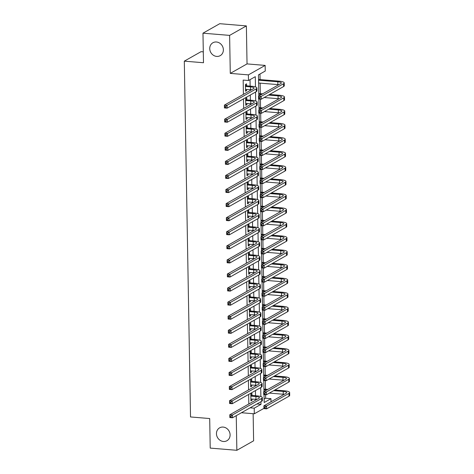 <?xml version="1.0" encoding="UTF-8"?>
<svg xmlns="http://www.w3.org/2000/svg" width="474" height="474" viewBox="0 0 474 474"><rect width="100%" height="100%" fill="white"/><g stroke="black" fill="none" stroke-linecap="round" stroke-linejoin="round"><path stroke-width="0.71" d="M223.153 427.074A7.412 6.624 60.5 0 1 229.813 432.881A7.412 6.624 60.5 0 1 226.928 440.731A7.412 6.624 60.5 0 1 223.402 441.484A7.412 6.624 60.5 0 1 216.742 435.677A7.412 6.624 60.5 0 1 219.628 427.826A7.412 6.624 60.5 0 1 223.153 427.074M216.428 41.996A7.412 6.624 60.5 0 1 223.088 47.803A7.412 6.624 60.5 0 1 220.209 55.654A7.412 6.624 60.5 0 1 216.683 56.412A7.412 6.624 60.5 0 1 210.023 50.605A7.412 6.624 60.5 0 1 212.903 42.755A7.412 6.624 60.5 0 1 216.428 41.996M264.119 399.108L265.641 398.243L270.968 398.681L271.021 401.792M203.299 51.856L201.059 51.672L184.309 61.152L190.518 416.954L209.698 418.542L210.213 448.096L236.858 450.3L253.614 440.814L253.14 413.701M184.309 61.152L203.488 62.74L202.973 33.186L219.729 23.7L246.373 25.904L229.617 35.39L230.281 73.387L248.4 74.886L265.15 65.406L265.25 71.035L258.46 74.88L258.828 95.997M230.281 73.387L247.037 63.907L246.373 25.904M247.037 63.907L265.15 65.406M265.641 398.243L265.582 394.724M265.481 389.225L265.333 380.646M265.239 375.153L265.09 366.574M264.996 361.075L264.842 352.496M264.747 347.004L264.599 338.424M264.504 332.926L264.35 324.352M264.255 318.854L264.107 310.274M264.012 304.782L263.858 296.203M263.763 290.704L263.615 282.125M263.52 276.632L263.366 268.053M263.271 262.555L263.123 253.975M263.029 248.483L262.88 239.903M262.78 234.411L262.632 225.831M262.537 220.333L262.389 211.754M262.288 206.261L262.14 197.682M262.045 192.183L261.897 183.604M261.796 178.111L261.648 169.532M261.553 164.034L261.405 155.454M261.31 149.962L261.156 141.382M261.061 135.89L260.913 127.31M260.819 121.812L260.664 113.233M260.57 107.74L260.422 99.161M260.327 93.662L260.143 83.14M260.078 79.591L259.983 74.015M202.973 33.186L229.617 35.39M255.468 86.914L255.29 76.67L248.494 80.515L243.168 80.076L243.417 94.35M243.494 98.876L243.66 108.428M243.743 112.954L243.909 122.499M243.986 127.026L244.151 136.571M244.234 141.098L244.4 150.649M244.477 155.176L244.643 164.721M244.72 169.248L244.892 178.799M244.969 183.325L245.135 192.871M245.212 197.397L245.384 206.948M245.461 211.469L245.627 221.02M245.704 225.547L245.87 235.092M245.953 239.619L246.119 249.17M246.196 253.697L246.362 263.242M246.444 267.769L246.61 277.32M246.687 281.846L246.853 291.392M246.936 295.918L247.102 305.469M247.179 309.99L247.345 319.541M247.428 324.068L247.594 333.613M247.671 338.14L247.837 347.691M247.914 352.218L248.086 361.763M248.163 366.289L248.329 375.841M248.406 380.367L248.577 389.912M248.654 394.439L248.82 403.984M255.61 400.145L255.599 399.298M255.539 395.749L255.445 390.594M255.368 386.067L255.356 385.226M255.29 381.671L255.202 376.522M255.125 371.995L255.107 371.148M255.048 367.599L254.953 362.444M254.876 357.917L254.864 357.076M254.799 353.527L254.71 348.372M254.633 343.846L254.615 342.998M254.556 339.449L254.467 334.294M254.384 329.768L254.372 328.926M254.307 325.377L254.218 320.223M254.141 315.696L254.123 314.854M254.064 311.3L253.975 306.151M253.892 301.624L253.88 300.777M253.815 297.228L253.726 292.073M253.649 287.546L253.631 286.705M253.572 283.15L253.483 278.001M253.4 273.474L253.389 272.627M253.323 269.078L253.234 263.923M253.157 259.397L253.14 258.555M253.08 255.006L252.992 249.851M252.909 245.325L252.897 244.477M252.832 240.928L252.743 235.774M252.666 231.247L252.648 230.405M252.589 226.856L252.5 221.702M252.417 217.175L252.405 216.334M252.346 212.779L252.251 207.63M252.174 203.103L252.162 202.256M252.097 198.707L252.008 193.552M251.931 189.025L251.913 188.184M251.854 184.635L251.759 179.48M251.682 174.953L251.67 174.106M251.605 170.557L251.516 165.402M251.439 160.876L251.421 160.034M251.362 156.485L251.267 151.33M251.19 146.804L251.179 145.956M251.113 142.407L251.024 137.253M250.947 132.732L250.93 131.885M250.87 128.335L250.782 123.181M250.699 118.654L250.687 117.813M250.622 114.258L250.533 109.109M250.456 104.582L250.438 103.735M250.379 100.186L250.29 95.031M250.207 90.504L250.195 89.663M250.13 86.114L250.017 79.656M246.581 85.681L246.545 83.845L245.413 84.49L245.532 91.245L246.664 90.605L246.646 89.367M246.824 99.759L246.794 97.922L245.662 98.562L245.781 105.317L246.913 104.677L246.889 103.445M247.073 113.831L247.037 111.994L245.905 112.634L246.024 119.395L247.155 118.749L247.138 117.516M247.315 127.909L247.286 126.072L246.154 126.712L246.273 133.467L247.404 132.827L247.381 131.588M247.564 141.981L247.529 140.144L246.397 140.784L246.516 147.538L247.647 146.899L247.629 145.666M247.807 156.059L247.778 154.222L246.646 154.862L246.764 161.616L247.896 160.976L247.872 159.738M248.056 170.13L248.021 168.294L246.889 168.934L247.007 175.688L248.139 175.048L248.121 173.816M248.299 184.202L248.269 182.366L247.138 183.011L247.256 189.766L248.388 189.126L248.364 187.888M248.548 198.28L248.512 196.443L247.381 197.083L247.499 203.838L248.631 203.198L248.607 201.965M248.791 212.352L248.761 210.515L247.629 211.155L247.742 217.916L248.88 217.27L248.856 216.037M249.04 226.43L249.004 224.593L247.872 225.233L247.991 231.987L249.123 231.348L249.099 230.109M249.283 240.502L249.253 238.665L248.121 239.305L248.234 246.059L249.365 245.419L249.348 244.187M249.525 254.579L249.496 252.743L248.364 253.383L248.483 260.137L249.614 259.497L249.591 258.259M249.774 268.651L249.745 266.815L248.607 267.454L248.726 274.209L249.857 273.569L249.839 272.337M250.017 282.723L249.988 280.886L248.856 281.532L248.974 288.287L250.106 287.647L250.082 286.409M250.266 296.801L250.231 294.964L249.099 295.604L249.217 302.359L250.349 301.719L250.331 300.486M250.509 310.873L250.479 309.036L249.348 309.676L249.466 316.436L250.598 315.791L250.574 314.558M250.758 324.951L250.722 323.114L249.591 323.754L249.709 330.508L250.841 329.868L250.823 328.63M251.001 339.023L250.971 337.186L249.839 337.826L249.958 344.58L251.09 343.94L251.066 342.708M251.25 353.094L251.214 351.258L250.082 351.904L250.201 358.658L251.333 358.018L251.315 356.78M251.493 367.172L251.463 365.336L250.331 365.975L250.45 372.73L251.581 372.09L251.558 370.858M251.741 381.244L251.706 379.407L250.574 380.047L250.693 386.808L251.824 386.168L251.801 384.929M251.984 395.322L251.955 393.485L250.823 394.125L250.936 400.88L252.073 400.24L252.049 399.007M236.253 415.668L236.858 450.3M241.444 412.736L254.313 413.796L254.212 408.167L261.008 404.322L260.961 401.685M250.112 407.83L254.212 408.167M248.494 80.515L248.4 74.886M263.941 408.351L254.313 413.796M264.036 394.593L264.178 402.527L270.968 398.681M258.881 99.03L259.071 110.075M259.124 113.108L259.319 124.147M259.373 127.18L259.562 138.224M259.616 141.258L259.811 152.296M259.865 155.33L260.054 166.368M260.108 169.402L260.303 180.446M260.356 183.479L260.546 194.518M260.599 197.551L260.795 208.596M260.842 211.629L261.038 222.667M261.091 225.701L261.281 236.739M261.334 239.773L261.529 250.817M261.583 253.851L261.772 264.889M261.826 267.923L262.021 278.967M262.075 282L262.264 293.039M262.318 296.072L262.513 307.116M262.566 310.15L262.756 321.188M262.809 324.222L263.005 335.26M263.058 338.294L263.248 349.338M263.301 352.372L263.497 363.41M263.55 366.443L263.74 377.488M263.793 380.521L263.988 391.56M260.872 396.548L260.718 387.614M260.623 382.477L260.469 373.536M260.38 368.399L260.226 359.464M260.137 354.327L259.977 345.386M259.888 340.249L259.734 331.314M259.645 326.177L259.485 317.242M259.397 312.099L259.242 303.164M259.154 298.028L258.994 289.093M258.905 283.956L258.751 275.015M258.662 269.878L258.502 260.943M258.413 255.806L258.259 246.871M258.17 241.728L258.016 232.793M257.921 227.656L257.767 218.721M257.678 213.584L257.524 204.644M257.429 199.507L257.275 190.572M257.186 185.435L257.032 176.494M256.944 171.357L256.784 162.422M256.695 157.285L256.541 148.35M256.452 143.207L256.292 134.272M256.203 129.135L256.049 120.2M255.96 115.064L255.8 106.123M255.711 100.986L255.557 92.051M256.902 403.984L261.008 404.322M245.52 90.51L246.664 90.605M245.769 104.582L246.913 104.677M246.012 118.66L247.155 118.749M246.261 132.732L247.404 132.827M246.504 146.804L247.647 146.899M246.747 160.882L247.896 160.976M246.995 174.953L248.139 175.048M247.238 189.031L248.388 189.126M247.487 203.103L248.631 203.198M247.73 217.175L248.88 217.27M247.979 231.253L249.123 231.348M248.222 245.325L249.365 245.419M248.471 259.402L249.614 259.497M248.714 273.474L249.857 273.569M248.963 287.552L250.106 287.647M249.206 301.624L250.349 301.719M249.454 315.696L250.598 315.791M249.697 329.774L250.841 329.868M249.94 343.846L251.09 343.94M250.189 357.923L251.333 358.018M250.432 371.995L251.581 372.09M250.681 386.073L251.824 386.168M250.924 400.145L252.073 400.24M245.502 89.408L250.562 89.693A5.789 1.351 179 0 1 251.475 89.793M245.763 86.487L250.515 86.878A5.789 1.351 179 0 1 254.04 88.057A5.789 1.351 179 0 1 253.578 88.602L224.392 105.121L227.052 105.341L256.238 88.822A8.686 2.026 -1 0 0 256.932 88.01A8.686 2.026 -1 0 0 251.647 86.238L246.895 85.841L245.449 86.327M245.425 85.101L246.895 85.841M225.683 106.449L227.052 105.341L227.105 108.155L224.439 107.936L224.392 105.121L224.635 107.491L225.701 107.574L225.683 106.449L224.617 106.366M225.701 107.574L227.105 108.155L256.292 91.636A8.686 2.026 -1 0 0 256.979 90.824L256.932 88.01M224.439 107.936L224.635 107.491M259.782 97.52L258.715 97.431L258.733 98.556L259.799 98.645L259.782 97.52L261.156 96.412L261.204 99.226L258.537 99.001L258.49 96.186L261.156 96.412L283.547 83.732A8.686 2.026 -1 0 0 284.24 82.92A8.686 2.026 -1 0 0 278.949 81.149L258.537 79.46M258.549 80.195L277.817 81.789A5.789 1.351 179 0 1 281.343 82.974A5.789 1.351 179 0 1 280.886 83.513L258.49 96.186L258.715 97.431M258.603 83.015L277.871 84.609A5.789 1.351 179 0 1 278.777 84.704M259.799 98.645L261.204 99.226L283.6 86.546A8.686 2.026 -1 0 0 284.287 85.735L284.24 82.92M258.537 99.001L258.733 98.556M245.745 103.48L250.805 103.765A5.789 1.351 179 0 1 251.718 103.865M246.012 100.559L250.758 100.95A5.789 1.351 179 0 1 254.283 102.135A5.789 1.351 179 0 1 253.821 102.674L224.635 119.193L227.301 119.412L256.487 102.894A8.686 2.026 -1 0 0 257.181 102.082A8.686 2.026 -1 0 0 251.89 100.31L247.144 99.919L245.692 100.399M245.674 99.173L247.144 99.919M225.926 120.526L227.301 119.412L227.348 122.227L224.688 122.008L224.635 119.193L224.883 121.563L225.944 121.652L225.926 120.526L224.86 120.437M225.944 121.652L227.348 122.227L256.535 105.708A8.686 2.026 -1 0 0 257.228 104.896L257.181 102.082M224.688 122.008L224.883 121.563M245.994 117.558L251.054 117.842A5.789 1.351 179 0 1 251.961 117.937M246.255 114.631L251.007 115.028A5.789 1.351 179 0 1 254.532 116.207A5.789 1.351 179 0 1 254.07 116.746L224.883 133.265L227.544 133.49L256.73 116.971A8.686 2.026 -1 0 0 257.423 116.154A8.686 2.026 -1 0 0 252.138 114.388L247.387 113.991L245.941 114.471M245.917 113.25L247.387 113.991M226.175 134.598L227.544 133.49L227.597 136.305L224.931 136.085L224.883 133.265L225.126 135.635L226.193 135.724L226.175 134.598L225.109 134.509M226.193 135.724L227.597 136.305L256.784 119.786A8.686 2.026 -1 0 0 257.471 118.968L257.423 116.154M224.931 136.085L225.126 135.635M246.237 131.63L251.297 131.914A5.789 1.351 179 0 1 252.209 132.015M246.498 128.709L251.25 129.1A5.789 1.351 179 0 1 254.775 130.279A5.789 1.351 179 0 1 254.313 130.824L225.126 147.343L227.793 147.562L256.979 131.043A8.686 2.026 -1 0 0 257.672 130.232A8.686 2.026 -1 0 0 252.381 128.46L247.635 128.069L246.184 128.549M246.166 127.322L247.635 128.069M226.418 148.676L227.793 147.562L227.84 150.377L225.174 150.157L225.126 147.343L225.369 149.713L226.436 149.802L226.418 148.676L225.351 148.587M226.436 149.802L227.84 150.377L257.026 133.858A8.686 2.026 -1 0 0 257.72 133.046L257.672 130.232M225.174 150.157L225.369 149.713M260.025 111.597L258.964 111.508L258.982 112.634L260.048 112.723L260.025 111.597L261.399 110.483L261.447 113.298L258.786 113.079L258.739 110.264L261.399 110.483L283.796 97.81A8.686 2.026 -1 0 0 284.483 96.998A8.686 2.026 -1 0 0 279.198 95.227L269.665 94.439M262.614 93.852L258.786 93.538M258.798 94.273L261.482 94.492M268.533 95.078L278.066 95.867A5.789 1.351 179 0 1 281.592 97.046A5.789 1.351 179 0 1 281.129 97.591L258.739 110.264L258.964 111.508M264.196 97.531L278.114 98.681A5.789 1.351 179 0 1 279.026 98.782M260.048 112.723L261.447 113.298L283.843 100.624A8.686 2.026 -1 0 0 284.536 99.813L284.483 96.998M258.786 113.079L258.982 112.634M260.273 125.669L259.207 125.58L259.225 126.706L260.291 126.795L260.273 125.669L261.648 124.555L261.695 127.376L259.029 127.151L258.982 124.336L261.648 124.555L284.039 111.882A8.686 2.026 -1 0 0 284.732 111.07A8.686 2.026 -1 0 0 279.441 109.298L269.907 108.51M262.863 107.93L259.029 107.61M259.041 108.345L261.731 108.57M268.776 109.15L278.309 109.938A5.789 1.351 179 0 1 281.834 111.123A5.789 1.351 179 0 1 281.378 111.663L258.982 124.336L259.207 125.58M264.445 111.603L278.362 112.753A5.789 1.351 179 0 1 279.269 112.853M260.291 126.795L261.695 127.376L284.086 114.696A8.686 2.026 -1 0 0 284.779 113.884L284.732 111.07M259.029 127.151L259.225 126.706M260.516 139.741L259.45 139.658L259.474 140.784L260.54 140.873L260.516 139.741L261.891 138.633L261.938 141.448L259.278 141.228L259.225 138.414L261.891 138.633L284.287 125.96A8.686 2.026 -1 0 0 284.975 125.142A8.686 2.026 -1 0 0 279.69 123.376L270.156 122.582M263.106 122.002L259.278 121.688M259.29 122.422L261.974 122.642M269.019 123.228L278.558 124.016A5.789 1.351 179 0 1 282.083 125.195A5.789 1.351 179 0 1 281.621 125.734L259.225 138.414L259.45 139.658M264.688 125.681L278.605 126.831A5.789 1.351 179 0 1 279.518 126.931M260.54 140.873L261.938 141.448L284.335 128.774A8.686 2.026 -1 0 0 285.028 127.962L284.975 125.142M259.278 141.228L259.474 140.784M246.486 145.702L251.546 145.992A5.789 1.351 179 0 1 252.452 146.087M246.747 142.781L251.493 143.178A5.789 1.351 179 0 1 255.018 144.357A5.789 1.351 179 0 1 254.562 144.896L225.375 161.415L228.035 161.64L257.222 145.115A8.686 2.026 -1 0 0 257.915 144.303A8.686 2.026 -1 0 0 252.63 142.532L247.878 142.141L246.433 142.621M246.409 141.4L247.878 142.141M226.667 162.748L228.035 161.64L228.089 164.454L225.423 164.229L225.375 161.415L225.618 163.785L226.685 163.874L226.667 162.748L225.6 162.659M226.685 163.874L228.089 164.454L257.275 147.929A8.686 2.026 -1 0 0 257.963 147.118L257.915 144.303M225.423 164.229L225.618 163.785M260.765 153.819L259.699 153.73L259.716 154.856L260.783 154.945L260.765 153.819L262.14 152.705L262.187 155.519L259.521 155.3L259.474 152.486L262.14 152.705L284.53 140.031A8.686 2.026 -1 0 0 285.224 139.22A8.686 2.026 -1 0 0 279.933 137.448L270.399 136.66M263.354 136.079L259.521 135.76M259.533 136.494L262.223 136.719M269.268 137.3L278.801 138.088A5.789 1.351 179 0 1 282.326 139.267A5.789 1.351 179 0 1 281.864 139.812L259.474 152.486L259.699 153.73M264.936 139.753L278.854 140.902A5.789 1.351 179 0 1 279.761 141.003M260.783 154.945L262.187 155.519L284.578 142.846A8.686 2.026 -1 0 0 285.271 142.034L285.224 139.22M259.521 155.3L259.716 154.856M246.729 159.779L251.789 160.064A5.789 1.351 179 0 1 252.701 160.165M246.99 156.858L251.741 157.249A5.789 1.351 179 0 1 255.267 158.429A5.789 1.351 179 0 1 254.805 158.974L225.618 175.493L228.284 175.712L257.471 159.193A8.686 2.026 -1 0 0 258.158 158.381A8.686 2.026 -1 0 0 252.873 156.61L248.121 156.213L246.676 156.698M246.658 155.472L248.121 156.213M226.91 176.826L228.284 175.712L228.332 178.526L225.665 178.307L225.618 175.493L225.861 177.863L226.928 177.951L226.91 176.826L225.843 176.737M226.928 177.951L228.332 178.526L257.518 162.007A8.686 2.026 -1 0 0 258.212 161.196L258.158 158.381M225.665 178.307L225.861 177.863M246.978 173.851L252.038 174.136A5.789 1.351 179 0 1 252.944 174.236M247.238 170.93L251.984 171.321A5.789 1.351 179 0 1 255.51 172.506A5.789 1.351 179 0 1 255.053 173.046L225.867 189.564L228.527 189.784L257.714 173.265A8.686 2.026 -1 0 0 258.407 172.453A8.686 2.026 -1 0 0 253.116 170.681L248.37 170.29L246.924 170.77M246.901 169.55L248.37 170.29M227.153 190.898L228.527 189.784L228.581 192.598L225.914 192.379L225.867 189.564L226.11 191.934L227.176 192.023L227.153 190.898L226.092 190.809M227.176 192.023L228.581 192.598L257.767 176.079A8.686 2.026 -1 0 0 258.454 175.267L258.407 172.453M225.914 192.379L226.11 191.934M247.221 187.929L252.281 188.214A5.789 1.351 179 0 1 253.193 188.314M247.481 185.002L252.233 185.399A5.789 1.351 179 0 1 255.759 186.578A5.789 1.351 179 0 1 255.296 187.117L226.11 203.642L228.776 203.861L257.963 187.343A8.686 2.026 -1 0 0 258.65 186.531A8.686 2.026 -1 0 0 253.365 184.759L248.613 184.362L247.167 184.848M247.144 183.622L248.613 184.362M227.402 204.969L228.776 203.861L228.823 206.676L226.157 206.457L226.11 203.642L226.353 206.012L227.419 206.095L227.402 204.969L226.335 204.887M227.419 206.095L228.823 206.676L258.01 190.157A8.686 2.026 -1 0 0 258.703 189.345L258.65 186.531M226.157 206.457L226.353 206.012M247.469 202.001L252.529 202.285A5.789 1.351 179 0 1 253.436 202.386M247.73 199.08L252.476 199.471A5.789 1.351 179 0 1 256.001 200.65A5.789 1.351 179 0 1 255.539 201.195L226.353 217.714L229.019 217.933L258.206 201.414A8.686 2.026 -1 0 0 258.899 200.603A8.686 2.026 -1 0 0 253.608 198.831L248.862 198.44L247.416 198.92M247.392 197.694L248.862 198.44M227.644 219.047L229.019 217.933L229.066 220.748L226.406 220.529L226.353 217.714L226.602 220.084L227.668 220.173L227.644 219.047L226.578 218.958M227.668 220.173L229.066 220.748L258.253 204.229A8.686 2.026 -1 0 0 258.946 203.417L258.899 200.603M226.406 220.529L226.602 220.084M247.712 216.079L252.772 216.363A5.789 1.351 179 0 1 253.685 216.458M247.973 213.152L252.725 213.549A5.789 1.351 179 0 1 256.25 214.728A5.789 1.351 179 0 1 255.788 215.267L226.602 231.786L229.268 232.011L258.454 215.492A8.686 2.026 -1 0 0 259.142 214.675A8.686 2.026 -1 0 0 253.857 212.903L249.105 212.512L247.659 212.992M247.635 211.771L249.105 212.512M227.893 233.119L229.268 232.011L229.315 234.826L226.649 234.606L226.602 231.786L226.845 234.156L227.911 234.245L227.893 233.119L226.827 233.03M227.911 234.245L229.315 234.826L258.502 218.307A8.686 2.026 -1 0 0 259.195 217.489L259.142 214.675M226.649 234.606L226.845 234.156M261.008 167.891L259.942 167.802L259.965 168.928L261.032 169.017L261.008 167.891L262.383 166.783L262.43 169.597L259.77 169.378L259.716 166.564L262.383 166.783L284.779 154.103A8.686 2.026 -1 0 0 285.466 153.292A8.686 2.026 -1 0 0 280.181 151.52L270.642 150.732M263.597 150.151L259.764 149.831M259.782 150.572L262.466 150.791M269.51 151.372L279.05 152.166A5.789 1.351 179 0 1 282.575 153.345A5.789 1.351 179 0 1 282.113 153.884L259.716 166.564L259.942 167.802M265.179 153.825L279.097 154.98A5.789 1.351 179 0 1 280.01 155.075M261.032 169.017L262.43 169.597L284.827 156.924A8.686 2.026 -1 0 0 285.52 156.106L285.466 153.292M259.77 169.378L259.965 168.928M261.257 181.969L260.19 181.88L260.208 183.005L261.275 183.094L261.257 181.969L262.632 180.855L262.679 183.669L260.013 183.45L259.965 180.635L262.632 180.855L285.022 168.181A8.686 2.026 -1 0 0 285.715 167.369A8.686 2.026 -1 0 0 280.424 165.598L270.891 164.81M263.846 164.223L260.013 163.909M260.025 164.644L262.714 164.869M269.759 165.45L279.293 166.238A5.789 1.351 179 0 1 282.818 167.417A5.789 1.351 179 0 1 282.356 167.962L259.965 180.635L260.19 181.88M265.428 167.903L279.34 169.052A5.789 1.351 179 0 1 280.252 169.153M261.275 183.094L262.679 183.669L285.07 170.996A8.686 2.026 -1 0 0 285.763 170.184L285.715 167.369M260.013 183.45L260.208 183.005M261.5 196.04L260.433 195.952L260.457 197.077L261.524 197.166L261.5 196.04L262.874 194.933L262.922 197.747L260.262 197.522L260.208 194.707L262.874 194.933L285.271 182.253A8.686 2.026 -1 0 0 285.958 181.441A8.686 2.026 -1 0 0 280.673 179.67L271.134 178.882M264.089 178.301L260.256 177.981M260.273 178.716L262.957 178.941M270.002 179.522L279.542 180.31A5.789 1.351 179 0 1 283.067 181.495A5.789 1.351 179 0 1 282.605 182.034L260.208 194.707L260.433 195.952M265.671 181.975L279.589 183.13A5.789 1.351 179 0 1 280.501 183.225M261.524 197.166L262.922 197.747L285.318 185.067A8.686 2.026 -1 0 0 286.012 184.256L285.958 181.441M260.262 197.522L260.457 197.077M261.749 210.118L260.682 210.029L260.7 211.155L261.767 211.244L261.749 210.118L263.117 209.004L263.171 211.819L260.504 211.6L260.457 208.785L263.117 209.004L285.514 196.331A8.686 2.026 -1 0 0 286.207 195.519A8.686 2.026 -1 0 0 280.916 193.748L271.383 192.959M264.338 192.373L260.504 192.059M260.516 192.794L263.206 193.013M270.251 193.599L279.784 194.387A5.789 1.351 179 0 1 283.31 195.566A5.789 1.351 179 0 1 282.848 196.112L260.457 208.785L260.682 210.029M265.92 196.052L279.832 197.202A5.789 1.351 179 0 1 280.744 197.303M261.767 211.244L263.171 211.819L285.561 199.145A8.686 2.026 -1 0 0 286.255 198.333L286.207 195.519M260.504 211.6L260.7 211.155M261.992 224.19L260.925 224.101L260.949 225.227L262.009 225.316L261.992 224.19L263.366 223.076L263.414 225.891L260.753 225.671L260.7 222.857L263.366 223.076L285.757 210.403A8.686 2.026 -1 0 0 286.45 209.591A8.686 2.026 -1 0 0 281.165 207.819L271.626 207.031M264.581 206.451L260.747 206.131M260.759 206.865L263.449 207.091M270.494 207.671L280.033 208.459A5.789 1.351 179 0 1 283.559 209.644A5.789 1.351 179 0 1 283.096 210.183L260.7 222.857L260.925 224.101M266.163 210.124L280.081 211.274A5.789 1.351 179 0 1 280.993 211.374M262.009 225.316L263.414 225.891L285.81 213.217A8.686 2.026 -1 0 0 286.497 212.405L286.45 209.591M260.753 225.671L260.949 225.227M247.961 230.151L253.021 230.435A5.789 1.351 179 0 1 253.928 230.536M248.222 227.23L252.968 227.621A5.789 1.351 179 0 1 256.493 228.8A5.789 1.351 179 0 1 256.031 229.345L226.845 245.864L229.511 246.083L258.697 229.564A8.686 2.026 -1 0 0 259.391 228.752A8.686 2.026 -1 0 0 254.1 226.981L249.354 226.59L247.902 227.07M247.884 225.843L249.354 226.59M228.136 247.197L229.511 246.083L229.558 248.897L226.898 248.678L226.845 245.864L227.093 248.234L228.16 248.323L228.136 247.197L227.07 247.108M228.16 248.323L229.558 248.897L258.745 232.379A8.686 2.026 -1 0 0 259.438 231.567L259.391 228.752M226.898 248.678L227.093 248.234M262.24 238.262L261.174 238.179L261.192 239.305L262.258 239.388L262.24 238.262L263.609 237.154L263.663 239.968L260.996 239.749L260.949 236.935L263.609 237.154L286.006 224.48A8.686 2.026 -1 0 0 286.699 223.663A8.686 2.026 -1 0 0 281.408 221.897L271.875 221.103M264.83 220.523L260.996 220.209M261.008 220.943L263.692 221.162M270.743 221.749L280.276 222.537A5.789 1.351 179 0 1 283.802 223.716A5.789 1.351 179 0 1 283.339 224.255L260.949 236.935L261.174 238.179M266.406 224.202L280.324 225.351A5.789 1.351 179 0 1 281.236 225.446M262.258 239.388L263.663 239.968L286.053 227.295A8.686 2.026 -1 0 0 286.746 226.483L286.699 223.663M260.996 239.749L261.192 239.305M248.204 244.223L253.264 244.513A5.789 1.351 179 0 1 254.177 244.608M248.465 241.302L253.217 241.693A5.789 1.351 179 0 1 256.742 242.878A5.789 1.351 179 0 1 256.28 243.417L227.093 259.936L229.76 260.155L258.946 243.636A8.686 2.026 -1 0 0 259.634 242.824A8.686 2.026 -1 0 0 254.348 241.053L249.597 240.662L248.151 241.142M248.127 239.921L249.597 240.662M228.385 261.269L229.76 260.155L229.807 262.975L227.141 262.75L227.093 259.936L227.336 262.306L228.403 262.395L228.385 261.269L227.319 261.18M228.403 262.395L229.807 262.975L258.994 246.45A8.686 2.026 -1 0 0 259.687 245.639L259.634 242.824M227.141 262.75L227.336 262.306M262.483 252.34L261.417 252.251L261.435 253.377L262.501 253.466L262.483 252.34L263.858 251.226L263.905 254.04L261.239 253.821L261.192 251.007L263.858 251.226L286.249 238.552A8.686 2.026 -1 0 0 286.942 237.741A8.686 2.026 -1 0 0 281.657 235.969L272.117 235.181M265.073 234.594L261.239 234.28M261.251 235.015L263.941 235.24M270.986 235.821L280.525 236.609A5.789 1.351 179 0 1 284.05 237.788A5.789 1.351 179 0 1 283.588 238.333L261.192 251.007L261.417 252.251M266.655 238.274L280.572 239.423A5.789 1.351 179 0 1 281.479 239.524M262.501 253.466L263.905 254.04L286.302 241.367A8.686 2.026 -1 0 0 286.989 240.555L286.942 237.741M261.239 253.821L261.435 253.377M248.447 258.3L253.507 258.585A5.789 1.351 179 0 1 254.419 258.686M248.714 255.379L253.46 255.77A5.789 1.351 179 0 1 256.985 256.949A5.789 1.351 179 0 1 256.523 257.495L227.336 274.013L230.003 274.233L259.189 257.714A8.686 2.026 -1 0 0 259.882 256.902A8.686 2.026 -1 0 0 254.591 255.131L249.845 254.734L248.394 255.219M248.376 253.993L249.845 254.734M228.628 275.347L230.003 274.233L230.05 277.047L227.39 276.828L227.336 274.013L227.585 276.383L228.652 276.472L228.628 275.347L227.561 275.258M228.652 276.472L230.05 277.047L259.237 260.528A8.686 2.026 -1 0 0 259.93 259.716L259.882 256.902M227.39 276.828L227.585 276.383M262.732 266.412L261.666 266.323L261.684 267.449L262.75 267.537L262.732 266.412L264.101 265.304L264.154 268.118L261.488 267.899L261.441 265.079L264.101 265.304L286.497 252.624A8.686 2.026 -1 0 0 287.191 251.812A8.686 2.026 -1 0 0 281.9 250.041L272.366 249.253M265.316 248.672L261.488 248.352M261.5 249.093L264.184 249.312M271.235 249.893L280.768 250.687A5.789 1.351 179 0 1 284.293 251.866A5.789 1.351 179 0 1 283.831 252.405L261.441 265.079L261.666 266.323M266.898 252.346L280.815 253.501A5.789 1.351 179 0 1 281.728 253.596M262.75 267.537L264.154 268.118L286.545 255.445A8.686 2.026 -1 0 0 287.238 254.627L287.191 251.812M261.488 267.899L261.684 267.449M248.696 272.372L253.756 272.657A5.789 1.351 179 0 1 254.668 272.757M248.957 269.451L253.709 269.842A5.789 1.351 179 0 1 257.234 271.027A5.789 1.351 179 0 1 256.772 271.566L227.585 288.085L230.246 288.305L259.432 271.786A8.686 2.026 -1 0 0 260.125 270.974A8.686 2.026 -1 0 0 254.84 269.202L250.088 268.811L248.643 269.291M248.619 268.065L250.088 268.811M228.877 289.418L230.246 288.305L230.299 291.119L227.633 290.9L227.585 288.085L227.828 290.455L228.895 290.544L228.877 289.418L227.81 289.33M228.895 290.544L230.299 291.119L259.485 274.6A8.686 2.026 -1 0 0 260.173 273.788L260.125 270.974M227.633 290.9L227.828 290.455M262.975 280.49L261.909 280.401L261.926 281.526L262.993 281.615L262.975 280.49L264.35 279.376L264.397 282.19L261.731 281.971L261.684 279.156L264.35 279.376L286.74 266.702A8.686 2.026 -1 0 0 287.434 265.89A8.686 2.026 -1 0 0 282.149 264.119L272.609 263.331M265.564 262.744L261.731 262.43M261.743 263.165L264.433 263.384M271.478 263.971L281.011 264.759A5.789 1.351 179 0 1 284.536 265.938A5.789 1.351 179 0 1 284.08 266.483L261.684 279.156L261.909 280.401M267.146 266.424L281.064 267.573A5.789 1.351 179 0 1 281.971 267.674M262.993 281.615L264.397 282.19L286.794 269.516A8.686 2.026 -1 0 0 287.481 268.705L287.434 265.89M261.731 281.971L261.926 281.526M248.939 286.45L253.999 286.734A5.789 1.351 179 0 1 254.911 286.829M249.206 283.523L253.951 283.92A5.789 1.351 179 0 1 257.477 285.099A5.789 1.351 179 0 1 257.015 285.638L227.828 302.163L230.494 302.382L259.681 285.863A8.686 2.026 -1 0 0 260.374 285.046A8.686 2.026 -1 0 0 255.083 283.28L250.337 282.883L248.886 283.369M248.868 282.143L250.337 282.883M229.12 303.49L230.494 302.382L230.542 305.197L227.881 304.978L227.828 302.163L228.077 304.533L229.138 304.616L229.12 303.49L228.053 303.401M229.138 304.616L230.542 305.197L259.728 288.678A8.686 2.026 -1 0 0 260.422 287.866L260.374 285.046M227.881 304.978L228.077 304.533M263.218 294.561L262.158 294.473L262.175 295.598L263.242 295.687L263.218 294.561L264.593 293.453L264.646 296.268L261.98 296.043L261.932 293.228L264.593 293.453L286.989 280.774A8.686 2.026 -1 0 0 287.677 279.962A8.686 2.026 -1 0 0 282.391 278.191L272.858 277.403M265.807 276.822L261.98 276.502M261.992 277.237L264.676 277.462M271.726 278.042L281.26 278.831A5.789 1.351 179 0 1 284.785 280.016A5.789 1.351 179 0 1 284.323 280.555L261.932 293.228L262.158 294.473M267.389 280.495L281.307 281.645A5.789 1.351 179 0 1 282.22 281.746M263.242 295.687L264.646 296.268L287.037 283.588A8.686 2.026 -1 0 0 287.73 282.777L287.677 279.962M261.98 296.043L262.175 295.598M249.188 300.522L254.248 300.806A5.789 1.351 179 0 1 255.16 300.907M249.448 297.601L254.2 297.992A5.789 1.351 179 0 1 257.726 299.171A5.789 1.351 179 0 1 257.264 299.716L228.077 316.235L230.737 316.454L259.924 299.935A8.686 2.026 -1 0 0 260.617 299.124A8.686 2.026 -1 0 0 255.332 297.352L250.58 296.961L249.134 297.441M249.111 296.214L250.58 296.961M229.369 317.568L230.737 316.454L230.791 319.269L228.124 319.049L228.077 316.235L228.32 318.605L229.386 318.694L229.369 317.568L228.302 317.479M229.386 318.694L230.791 319.269L259.977 302.75A8.686 2.026 -1 0 0 260.664 301.938L260.617 299.124M228.124 319.049L228.32 318.605M263.467 308.639L262.4 308.55L262.418 309.676L263.485 309.765L263.467 308.639L264.842 307.525L264.889 310.34L262.223 310.12L262.175 307.306L264.842 307.525L287.232 294.852A8.686 2.026 -1 0 0 287.925 294.04A8.686 2.026 -1 0 0 282.634 292.268L273.101 291.48M266.056 290.894L262.223 290.58M262.235 291.314L264.925 291.534M271.969 292.12L281.503 292.908A5.789 1.351 179 0 1 285.028 294.087A5.789 1.351 179 0 1 284.572 294.632L262.175 307.306L262.4 308.55M267.638 294.573L281.556 295.723A5.789 1.351 179 0 1 282.463 295.823M263.485 309.765L264.889 310.34L287.285 297.666A8.686 2.026 -1 0 0 287.973 296.854L287.925 294.04M262.223 310.12L262.418 309.676M249.431 314.6L254.491 314.884A5.789 1.351 179 0 1 255.403 314.979M249.691 311.673L254.443 312.07A5.789 1.351 179 0 1 257.969 313.249A5.789 1.351 179 0 1 257.506 313.788L228.32 330.307L230.986 330.532L260.173 314.007A8.686 2.026 -1 0 0 260.866 313.196A8.686 2.026 -1 0 0 255.575 311.424L250.829 311.033L249.377 311.513M249.36 310.292L250.829 311.033M229.612 331.64L230.986 330.532L231.034 333.346L228.367 333.121L228.32 330.307L228.569 332.677L229.629 332.766L229.612 331.64L228.545 331.551M229.629 332.766L231.034 333.346L260.22 316.828A8.686 2.026 -1 0 0 260.913 316.01L260.866 313.196M228.367 333.121L228.569 332.677M249.679 328.672L254.739 328.956A5.789 1.351 179 0 1 255.646 329.057M249.94 325.751L254.686 326.142A5.789 1.351 179 0 1 258.212 327.321A5.789 1.351 179 0 1 257.755 327.866L228.569 344.385L231.229 344.604L260.416 328.085A8.686 2.026 -1 0 0 261.109 327.273A8.686 2.026 -1 0 0 255.824 325.502L251.072 325.111L249.626 325.591M249.602 324.364L251.072 325.111M229.86 345.718L231.229 344.604L231.282 347.418L228.616 347.199L228.569 344.385L228.812 346.755L229.878 346.844L229.86 345.718L228.794 345.629M229.878 346.844L231.282 347.418L260.469 330.899A8.686 2.026 -1 0 0 261.156 330.088L261.109 327.273M228.616 347.199L228.812 346.755M249.922 342.743L254.982 343.034A5.789 1.351 179 0 1 255.895 343.129M250.183 339.822L254.935 340.214A5.789 1.351 179 0 1 258.46 341.399A5.789 1.351 179 0 1 257.998 341.938L228.812 358.457L231.478 358.676L260.664 342.157A8.686 2.026 -1 0 0 261.358 341.345A8.686 2.026 -1 0 0 256.067 339.574L251.315 339.183L249.869 339.662M249.851 338.442L251.315 339.183M230.103 359.79L231.478 358.676L231.525 361.496L228.859 361.271L228.812 358.457L229.055 360.827L230.121 360.915L230.103 359.79L229.037 359.701M230.121 360.915L231.525 361.496L260.712 344.971A8.686 2.026 -1 0 0 261.405 344.16L261.358 341.345M228.859 361.271L229.055 360.827M250.171 356.821L255.231 357.106A5.789 1.351 179 0 1 256.138 357.206M250.432 353.9L255.178 354.291A5.789 1.351 179 0 1 258.703 355.47A5.789 1.351 179 0 1 258.247 356.015L229.061 372.534L231.721 372.754L260.907 356.235A8.686 2.026 -1 0 0 261.601 355.423A8.686 2.026 -1 0 0 256.31 353.651L251.564 353.254L250.118 353.74M250.094 352.514L251.564 353.254M230.346 373.862L231.721 372.754L231.774 375.568L229.108 375.349L229.061 372.534L229.303 374.904L230.37 374.987L230.346 373.862L229.286 373.779M230.37 374.987L231.774 375.568L260.961 359.049A8.686 2.026 -1 0 0 261.648 358.237L261.601 355.423M229.108 375.349L229.303 374.904M263.71 322.711L262.643 322.622L262.667 323.748L263.734 323.837L263.71 322.711L265.084 321.597L265.132 324.412L262.472 324.192L262.418 321.378L265.084 321.597L287.481 308.924A8.686 2.026 -1 0 0 288.168 308.112A8.686 2.026 -1 0 0 282.883 306.34L273.35 305.552M266.299 304.972L262.472 304.652M262.483 305.386L265.167 305.611M272.218 306.192L281.752 306.98A5.789 1.351 179 0 1 285.277 308.159A5.789 1.351 179 0 1 284.815 308.704L262.418 321.378L262.643 322.622M267.881 308.645L281.799 309.795A5.789 1.351 179 0 1 282.711 309.895M263.734 323.837L265.132 324.412L287.528 311.738A8.686 2.026 -1 0 0 288.222 310.926L288.168 308.112M262.472 324.192L262.667 323.748M263.959 336.783L262.892 336.694L262.91 337.826L263.977 337.909L263.959 336.783L265.333 335.675L265.381 338.489L262.714 338.27L262.667 335.456L265.333 335.675L287.724 323.001A8.686 2.026 -1 0 0 288.417 322.184A8.686 2.026 -1 0 0 283.126 320.418L273.593 319.624M266.548 319.043L262.714 318.729M262.726 319.464L265.416 319.683M272.461 320.27L281.994 321.058A5.789 1.351 179 0 1 285.52 322.237A5.789 1.351 179 0 1 285.058 322.776L262.667 335.456L262.892 336.694M268.13 322.717L282.048 323.872A5.789 1.351 179 0 1 282.954 323.967M263.977 337.909L265.381 338.489L287.771 325.816A8.686 2.026 -1 0 0 288.465 324.998L288.417 322.184M262.714 338.27L262.91 337.826M264.202 350.861L263.135 350.772L263.159 351.898L264.225 351.986L264.202 350.861L265.576 349.747L265.624 352.561L262.963 352.342L262.91 349.528L265.576 349.747L287.973 337.073A8.686 2.026 -1 0 0 288.66 336.262A8.686 2.026 -1 0 0 283.375 334.49L273.842 333.702M266.791 333.115L262.957 332.801M262.975 333.536L265.659 333.761M272.704 334.342L282.243 335.13A5.789 1.351 179 0 1 285.769 336.309A5.789 1.351 179 0 1 285.307 336.854L262.91 349.528L263.135 350.772M268.373 336.795L282.291 337.944A5.789 1.351 179 0 1 283.203 338.045M264.225 351.986L265.624 352.561L288.02 339.888A8.686 2.026 -1 0 0 288.713 339.076L288.66 336.262M262.963 352.342L263.159 351.898M264.451 364.933L263.384 364.844L263.402 365.969L264.468 366.058L264.451 364.933L265.825 363.825L265.873 366.639L263.206 366.414L263.159 363.599L265.825 363.825L288.216 351.145A8.686 2.026 -1 0 0 288.909 350.333A8.686 2.026 -1 0 0 283.618 348.562L274.085 347.774M267.04 347.193L263.206 346.873M263.218 347.614L265.908 347.833M272.953 348.414L282.486 349.208A5.789 1.351 179 0 1 286.012 350.387A5.789 1.351 179 0 1 285.549 350.926L263.159 363.599L263.384 364.844M268.622 350.867L282.54 352.022A5.789 1.351 179 0 1 283.446 352.117M264.468 366.058L265.873 366.639L288.263 353.959A8.686 2.026 -1 0 0 288.956 353.148L288.909 350.333M263.206 366.414L263.402 365.969M250.414 370.893L255.474 371.178A5.789 1.351 179 0 1 256.387 371.278M250.675 367.972L255.427 368.363A5.789 1.351 179 0 1 258.952 369.548A5.789 1.351 179 0 1 258.49 370.087L229.303 386.606L231.97 386.825L261.156 370.307A8.686 2.026 -1 0 0 261.844 369.495A8.686 2.026 -1 0 0 256.558 367.723L251.807 367.332L250.361 367.812M250.337 366.586L251.807 367.332M230.595 387.939L231.97 386.825L232.017 389.64L229.351 389.421L229.303 386.606L229.546 388.976L230.613 389.065L230.595 387.939L229.529 387.851M230.613 389.065L232.017 389.64L261.204 373.121A8.686 2.026 -1 0 0 261.897 372.309L261.844 369.495M229.351 389.421L229.546 388.976M264.693 379.01L263.627 378.922L263.651 380.047L264.717 380.136L264.693 379.01L266.068 377.897L266.115 380.711L263.455 380.492L263.402 377.677L266.068 377.897L288.465 365.223A8.686 2.026 -1 0 0 289.152 364.411A8.686 2.026 -1 0 0 283.867 362.64L274.327 361.852M267.283 361.265L263.449 360.951M263.467 361.686L266.151 361.905M273.196 362.491L282.735 363.28A5.789 1.351 179 0 1 286.26 364.459A5.789 1.351 179 0 1 285.798 365.004L263.402 377.677L263.627 378.922M268.865 364.944L282.782 366.094A5.789 1.351 179 0 1 283.695 366.195M264.717 380.136L266.115 380.711L288.512 368.037A8.686 2.026 -1 0 0 289.205 367.226L289.152 364.411M263.455 380.492L263.651 380.047M250.663 384.971L255.723 385.255A5.789 1.351 179 0 1 256.63 385.35M250.924 382.044L255.67 382.441A5.789 1.351 179 0 1 259.195 383.62A5.789 1.351 179 0 1 258.739 384.159L229.546 400.678L232.213 400.903L261.399 384.384A8.686 2.026 -1 0 0 262.092 383.567A8.686 2.026 -1 0 0 256.801 381.801L252.055 381.404L250.61 381.884M250.586 380.663L252.055 381.404M230.838 402.011L232.213 400.903L232.26 403.718L229.6 403.498L229.546 400.678L229.795 403.048L230.862 403.137L230.838 402.011L229.777 401.922M230.862 403.137L232.26 403.718L261.447 387.199A8.686 2.026 -1 0 0 262.14 386.381L262.092 383.567M229.6 403.498L229.795 403.048M264.942 393.082L263.876 392.993L263.894 394.119L264.96 394.208L264.942 393.082L266.311 391.968L266.364 394.789L263.698 394.564L263.651 391.749L266.311 391.968L288.707 379.295A8.686 2.026 -1 0 0 289.401 378.483A8.686 2.026 -1 0 0 284.11 376.712L274.576 375.923M267.532 375.343L263.698 375.023M263.71 375.758L266.4 375.983M273.445 376.563L282.978 377.351A5.789 1.351 179 0 1 286.503 378.536A5.789 1.351 179 0 1 286.041 379.076L263.651 391.749L263.876 392.993M269.113 379.016L283.025 380.166A5.789 1.351 179 0 1 283.938 380.267M264.96 394.208L266.364 394.789L288.755 382.109A8.686 2.026 -1 0 0 289.448 381.297L289.401 378.483M263.698 394.564L263.894 394.119M250.906 399.043L255.966 399.327A5.789 1.351 179 0 1 256.878 399.428M251.167 396.122L255.919 396.513A5.789 1.351 179 0 1 259.444 397.692A5.789 1.351 179 0 1 258.982 398.237L229.795 414.756L232.461 414.975L261.648 398.456A8.686 2.026 -1 0 0 262.335 397.645A8.686 2.026 -1 0 0 257.05 395.873L252.298 395.482L250.853 395.962M250.829 394.735L252.298 395.482M231.087 416.089L232.461 414.975L232.509 417.79L229.843 417.57L229.795 414.756L230.038 417.126L231.105 417.215L231.087 416.089L230.02 416M231.105 417.215L232.509 417.79L261.695 401.271A8.686 2.026 -1 0 0 262.389 400.459L262.335 397.645M229.843 417.57L230.038 417.126M265.185 407.154L264.119 407.071L264.142 408.197L265.203 408.286L265.185 407.154L266.56 406.046L266.607 408.861L263.947 408.641L263.894 405.827L266.56 406.046L288.95 393.373A8.686 2.026 -1 0 0 289.644 392.555A8.686 2.026 -1 0 0 284.359 390.789L274.819 390.001M267.774 389.415L263.941 389.101M263.953 389.835L266.643 390.055M273.688 390.641L283.227 391.429A5.789 1.351 179 0 1 286.752 392.608A5.789 1.351 179 0 1 286.29 393.147L263.894 405.827L264.119 407.071M269.356 393.094L283.274 394.244A5.789 1.351 179 0 1 284.187 394.344M265.203 408.286L266.607 408.861L289.004 396.187A8.686 2.026 -1 0 0 289.691 395.375L289.644 392.555M263.947 408.641L264.142 408.197M250.515 86.878L250.562 89.693M256.238 88.822L256.292 91.636M277.817 81.789L277.871 84.609M283.547 83.732L283.6 86.546M250.758 100.95L250.805 103.765M256.487 102.894L256.535 105.708M251.007 115.028L251.054 117.842M256.73 116.971L256.784 119.786M251.25 129.1L251.297 131.914M256.979 131.043L257.026 133.858M278.066 95.867L278.114 98.681M283.796 97.81L283.843 100.624M278.309 109.938L278.362 112.753M284.039 111.882L284.086 114.696M278.558 124.016L278.605 126.831M284.287 125.96L284.335 128.774M251.493 143.178L251.546 145.992M257.222 145.115L257.275 147.929M278.801 138.088L278.854 140.902M284.53 140.031L284.578 142.846M251.741 157.249L251.789 160.064M257.471 159.193L257.518 162.007M251.984 171.321L252.038 174.136M257.714 173.265L257.767 176.079M252.233 185.399L252.281 188.214M257.963 187.343L258.01 190.157M252.476 199.471L252.529 202.285M258.206 201.414L258.253 204.229M252.725 213.549L252.772 216.363M258.454 215.492L258.502 218.307M279.05 152.166L279.097 154.98M284.779 154.103L284.827 156.924M279.293 166.238L279.34 169.052M285.022 168.181L285.07 170.996M279.542 180.31L279.589 183.13M285.271 182.253L285.318 185.067M279.784 194.387L279.832 197.202M285.514 196.331L285.561 199.145M280.033 208.459L280.081 211.274M285.757 210.403L285.81 213.217M252.968 227.621L253.021 230.435M258.697 229.564L258.745 232.379M280.276 222.537L280.324 225.351M286.006 224.48L286.053 227.295M253.217 241.693L253.264 244.513M258.946 243.636L258.994 246.45M280.525 236.609L280.572 239.423M286.249 238.552L286.302 241.367M253.46 255.77L253.507 258.585M259.189 257.714L259.237 260.528M280.768 250.687L280.815 253.501M286.497 252.624L286.545 255.445M253.709 269.842L253.756 272.657M259.432 271.786L259.485 274.6M281.011 264.759L281.064 267.573M286.74 266.702L286.794 269.516M253.951 283.92L253.999 286.734M259.681 285.863L259.728 288.678M281.26 278.831L281.307 281.645M286.989 280.774L287.037 283.588M254.2 297.992L254.248 300.806M259.924 299.935L259.977 302.75M281.503 292.908L281.556 295.723M287.232 294.852L287.285 297.666M254.443 312.07L254.491 314.884M260.173 314.007L260.22 316.828M254.686 326.142L254.739 328.956M260.416 328.085L260.469 330.899M254.935 340.214L254.982 343.034M260.664 342.157L260.712 344.971M255.178 354.291L255.231 357.106M260.907 356.235L260.961 359.049M281.752 306.98L281.799 309.795M287.481 308.924L287.528 311.738M281.994 321.058L282.048 323.872M287.724 323.001L287.771 325.816M282.243 335.13L282.291 337.944M287.973 337.073L288.02 339.888M282.486 349.208L282.54 352.022M288.216 351.145L288.263 353.959M255.427 368.363L255.474 371.178M261.156 370.307L261.204 373.121M282.735 363.28L282.782 366.094M288.465 365.223L288.512 368.037M255.67 382.441L255.723 385.255M261.399 384.384L261.447 387.199M282.978 377.351L283.025 380.166M288.707 379.295L288.755 382.109M255.919 396.513L255.966 399.327M261.648 398.456L261.695 401.271M283.227 391.429L283.274 394.244M288.95 393.373L289.004 396.187"/></g></svg>
